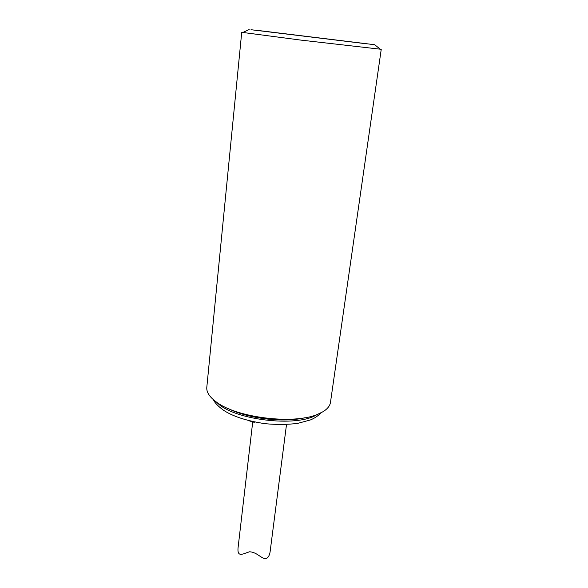 <?xml version="1.0" encoding="UTF-8"?>
<svg xmlns="http://www.w3.org/2000/svg" width="588" height="588" viewBox="0 0 588 588"><rect width="100%" height="100%" fill="white"/><g stroke="black" fill="none" stroke-linecap="round" stroke-linejoin="round"><path stroke-width="0.88" d="M241.712 32.421L206.8 387.367C206.366 392.181 209.585 397.091 216.45 402.082C236.861 417.818 294.022 424.734 317.601 414.32L322.783 411.828C327.398 409.05 329.964 405.882 330.478 402.332L381.245 49.304L300.541 40.065L242.851 32.465M380.127 49.076L381.245 49.304M227.916 408.403C247.342 418.568 283.666 422.97 304.959 417.73M258.61 30.525L374.703 44.732L258.61 30.525M366.53 43.806L251.017 29.716L366.53 43.806M248.018 420.471L254.251 422.346L254.707 422.015M252.693 422.118L238.015 548.229C237.331 557.762 243.028 553.742 249.51 551.801C257.978 552.036 262.513 560.945 267.364 557.88C268.929 556.358 269.877 554.102 270.193 551.118L286.503 424.536M216.928 402.412C232.789 419.913 297.425 427.741 317.035 414.54M249.15 29.54L242.55 32.605M374.703 44.732L380.392 49.289M213.444 399.73C214.767 402.846 218.258 406.44 223.903 410.498C233.289 416.561 246.997 420.949 265.034 423.683C276.72 424.756 287.62 424.654 297.749 423.367L310.449 419.928C314.72 418.171 318.262 415.782 321.077 412.761"/></g></svg>
